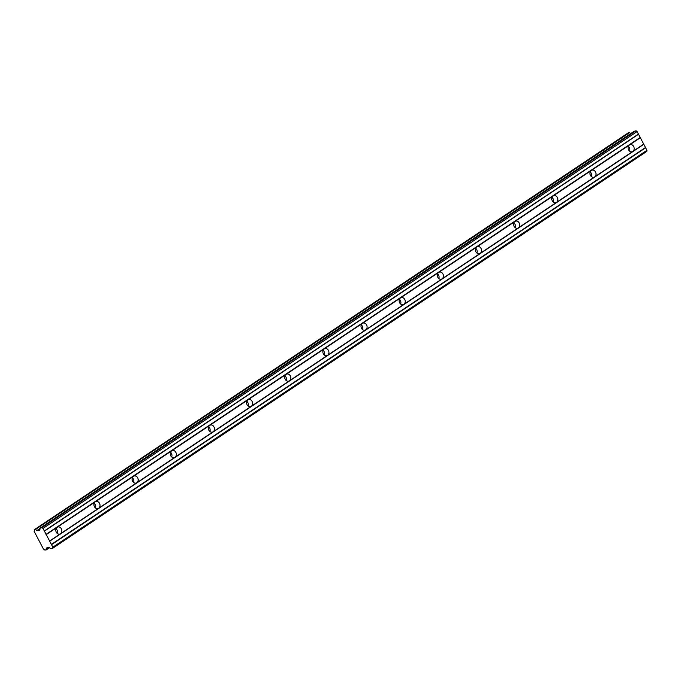 <?xml version="1.0" encoding="UTF-8"?>
<svg xmlns="http://www.w3.org/2000/svg" width="681" height="681" viewBox="0 0 681 681"><rect width="100%" height="100%" fill="white"/><g stroke="black" fill="none" stroke-linecap="round" stroke-linejoin="round"><path stroke-width="1.02" d="M629.559 132.454L35.591 529.418L629.695 132.54L628.333 132.778M629.559 151.122A3.66 3.005 75.6 0 0 628.35 146.406M640.353 137.724L643.707 144.125L632.811 151.403A3.66 3.005 75.6 0 0 633.883 146.968A3.66 3.005 75.6 0 0 630.214 144.661A3.66 3.005 75.6 0 0 629.448 145.002L640.353 137.724L637.11 131.552L636.054 130.786L634.181 131.288M46.887 547.796L48.751 547.32L50.922 548.707L52.743 548.239L52.846 547.175L42.997 528.43L41.941 527.664L40.119 528.133L634.224 131.254L40.119 528.133M57.255 533.436A3.66 3.005 75.6 0 0 56.046 528.72M46.24 534.602L57.144 527.315A3.66 3.005 -104.4 0 1 57.911 526.975A3.66 3.005 -104.4 0 1 61.579 529.282A3.66 3.005 -104.4 0 1 60.507 533.717L49.602 541.003M95.408 507.949A3.66 3.005 75.6 0 0 94.199 503.233M95.297 501.829A3.66 3.005 -104.4 0 1 96.064 501.488A3.66 3.005 -104.4 0 1 99.732 503.795A3.66 3.005 -104.4 0 1 98.66 508.23L632.811 151.403A3.66 3.005 -104.4 0 1 632.036 151.752A3.66 3.005 -104.4 0 1 628.376 149.445A3.66 3.005 -104.4 0 1 629.448 145.002L591.295 170.497A3.66 3.005 -104.4 0 1 592.061 170.148A3.66 3.005 -104.4 0 1 595.73 172.455A3.66 3.005 -104.4 0 1 594.658 176.898A3.66 3.005 -104.4 0 1 593.883 177.239A3.66 3.005 -104.4 0 1 590.223 174.932A3.66 3.005 -104.4 0 1 591.295 170.497L553.142 195.983A3.66 3.005 -104.4 0 1 553.908 195.634A3.66 3.005 -104.4 0 1 557.577 197.95A3.66 3.005 -104.4 0 1 556.505 202.385A3.66 3.005 -104.4 0 1 555.73 202.725A3.66 3.005 -104.4 0 1 552.07 200.418A3.66 3.005 -104.4 0 1 553.142 195.983L514.989 221.47A3.66 3.005 -104.4 0 1 515.755 221.121A3.66 3.005 -104.4 0 1 519.424 223.436A3.66 3.005 -104.4 0 1 518.343 227.871A3.66 3.005 -104.4 0 1 517.577 228.212A3.66 3.005 -104.4 0 1 513.917 225.905A3.66 3.005 -104.4 0 1 514.989 221.47L476.836 246.956A3.66 3.005 -104.4 0 1 477.602 246.607A3.66 3.005 -104.4 0 1 481.263 248.923A3.66 3.005 -104.4 0 1 480.19 253.358A3.66 3.005 -104.4 0 1 479.424 253.698A3.66 3.005 -104.4 0 1 475.764 251.391A3.66 3.005 -104.4 0 1 476.836 246.956L438.683 272.443A3.66 3.005 -104.4 0 1 439.449 272.102A3.66 3.005 -104.4 0 1 443.11 274.409A3.66 3.005 -104.4 0 1 442.037 278.844A3.66 3.005 -104.4 0 1 441.271 279.193A3.66 3.005 -104.4 0 1 437.611 276.878A3.66 3.005 -104.4 0 1 438.683 272.443L400.522 297.929A3.66 3.005 -104.4 0 1 401.296 297.588A3.66 3.005 -104.4 0 1 404.957 299.895A3.66 3.005 -104.4 0 1 403.884 304.33A3.66 3.005 -104.4 0 1 403.118 304.679A3.66 3.005 -104.4 0 1 399.449 302.364A3.66 3.005 -104.4 0 1 400.522 297.929L362.369 323.415A3.66 3.005 -104.4 0 1 363.143 323.075A3.66 3.005 -104.4 0 1 366.804 325.382A3.66 3.005 -104.4 0 1 365.731 329.817A3.66 3.005 -104.4 0 1 364.965 330.166A3.66 3.005 -104.4 0 1 361.296 327.859A3.66 3.005 -104.4 0 1 362.369 323.415L324.216 348.91A3.66 3.005 -104.4 0 1 324.99 348.561A3.66 3.005 -104.4 0 1 328.651 350.868A3.66 3.005 -104.4 0 1 327.578 355.303A3.66 3.005 -104.4 0 1 326.812 355.652A3.66 3.005 -104.4 0 1 323.143 353.345A3.66 3.005 -104.4 0 1 324.216 348.91L286.063 374.397A3.66 3.005 -104.4 0 1 286.837 374.048A3.66 3.005 -104.4 0 1 290.498 376.363A3.66 3.005 -104.4 0 1 289.425 380.798A3.66 3.005 -104.4 0 1 288.659 381.139A3.66 3.005 -104.4 0 1 284.99 378.832A3.66 3.005 -104.4 0 1 286.063 374.397L247.91 399.883A3.66 3.005 -104.4 0 1 248.684 399.534A3.66 3.005 -104.4 0 1 252.345 401.85A3.66 3.005 -104.4 0 1 251.272 406.285A3.66 3.005 -104.4 0 1 250.506 406.625A3.66 3.005 -104.4 0 1 246.837 404.318A3.66 3.005 -104.4 0 1 247.91 399.883L209.757 425.37A3.66 3.005 -104.4 0 1 210.523 425.021A3.66 3.005 -104.4 0 1 214.192 427.336A3.66 3.005 -104.4 0 1 213.119 431.771A3.66 3.005 -104.4 0 1 212.344 432.112A3.66 3.005 -104.4 0 1 208.684 429.805A3.66 3.005 -104.4 0 1 209.757 425.37L171.603 450.856A3.66 3.005 -104.4 0 1 172.37 450.516A3.66 3.005 -104.4 0 1 176.038 452.822A3.66 3.005 -104.4 0 1 174.966 457.257A3.66 3.005 -104.4 0 1 174.191 457.606A3.66 3.005 -104.4 0 1 170.531 455.291A3.66 3.005 -104.4 0 1 171.603 450.856L133.45 476.342A3.66 3.005 -104.4 0 1 134.217 476.002A3.66 3.005 -104.4 0 1 137.885 478.309A3.66 3.005 -104.4 0 1 136.813 482.744A3.66 3.005 -104.4 0 1 136.038 483.093A3.66 3.005 -104.4 0 1 132.378 480.777A3.66 3.005 -104.4 0 1 133.45 476.342L57.144 527.315A3.66 3.005 75.6 0 0 56.072 531.759A3.66 3.005 75.6 0 0 59.732 534.066A3.66 3.005 75.6 0 0 60.507 533.717L98.66 508.23A3.66 3.005 -104.4 0 1 97.885 508.579A3.66 3.005 -104.4 0 1 94.225 506.264A3.66 3.005 -104.4 0 1 95.297 501.829M133.561 482.463A3.66 3.005 75.6 0 0 132.352 477.747M171.714 456.977A3.66 3.005 75.6 0 0 170.505 452.252M209.876 431.49A3.66 3.005 75.6 0 0 208.658 426.766M248.029 405.995A3.66 3.005 75.6 0 0 246.811 401.279M286.182 380.509A3.66 3.005 75.6 0 0 284.964 375.793M324.335 355.022A3.66 3.005 75.6 0 0 323.117 350.306M362.488 329.536A3.66 3.005 75.6 0 0 361.27 324.82M400.641 304.049A3.66 3.005 75.6 0 0 399.432 299.334M438.794 278.563A3.66 3.005 75.6 0 0 437.585 273.839M476.947 253.077A3.66 3.005 75.6 0 0 475.738 248.352M515.1 227.59A3.66 3.005 75.6 0 0 513.891 222.866M553.253 202.095A3.66 3.005 75.6 0 0 552.044 197.379M591.406 176.609A3.66 3.005 75.6 0 0 590.197 171.893M35.446 529.333L628.359 132.761L34.22 529.775A1.711 0.936 56.3 0 1 34.084 531.129A1.711 0.936 56.3 0 1 34.059 531.154L43.507 549.15A1.711 0.936 56.3 0 1 44.912 550.129L46.274 549.771A1.711 0.936 56.3 0 1 46.41 548.418A1.711 0.936 56.3 0 1 46.444 548.392L47.619 547.609L46.512 548.043M630.87 133.493A1.711 0.936 56.3 0 1 629.695 132.54M643.707 144.125L646.95 150.297L52.846 547.175M52.743 548.239L646.848 151.361L646.95 150.297M39.847 530.107L40.094 528.141M39.753 530.176L37.106 530.439L40.026 528.49M40.043 528.362L37.106 530.439M36.995 530.397A1.711 0.936 56.3 0 1 35.591 529.418M46.282 549.882L49.5 547.737L46.265 549.899M37.651 530.712L39.966 529.163M636.054 130.786L41.941 527.664M637.11 131.552L42.997 528.43M638.429 134.063L44.325 530.942M44.299 531.214L638.403 134.336M640.08 137.536L45.976 534.406M49.577 541.267L643.681 144.389M645.367 147.59L51.254 544.468M51.518 544.664L645.631 147.786M49.415 547.677L46.274 549.771M37.37 530.635L39.992 528.882M47.491 547.643L46.487 548.307"/></g></svg>
